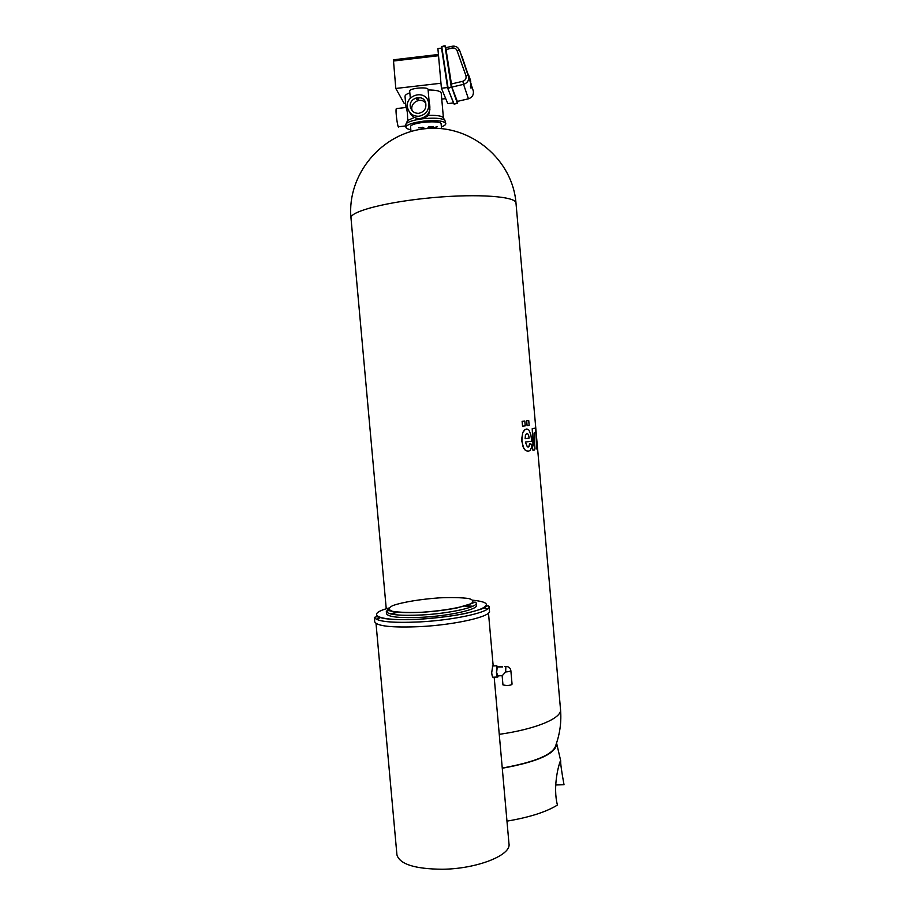 <?xml version="1.0" encoding="UTF-8"?>
<svg xmlns="http://www.w3.org/2000/svg" width="915" height="915" viewBox="0 0 915 915"><rect width="100%" height="100%" fill="white"/><g stroke="black" fill="none" stroke-linecap="round" stroke-linejoin="round"><path stroke-width="1.37" d="M430.599 128.317L437.153 126.796M441.545 128.615L441.144 124.097C441.739 119.625 409.554 122.496 410.572 126.819L410.995 131.463M441.385 126.91C444.324 125.812 445.799 124.726 445.811 123.651C444.198 120.86 436.787 120.037 423.576 121.157C412.562 122.633 406.672 124.646 405.905 127.208C406.02 128.306 407.667 129.141 410.835 129.701M414.346 117.395L419.23 119.27L423.473 118.687L428.517 115.416L429.959 109.091M419.23 119.27C412.596 120.414 408.296 121.832 406.329 123.536L405.688 124.875M418.601 127.86L423.771 127.688L422.192 127.219M429.41 126.533L427.98 127.311L433.424 126.51M445.799 123.571L444.839 120.105C441.224 118.161 434.099 117.692 423.473 118.687M525.221 425.864L522.534 426.184L522.11 421.323L522.545 426.184L525.233 425.864L524.798 421.014L522.11 421.323L524.798 421.014M528.733 420.545L526.651 420.797L527.086 425.635L529.167 425.361L528.733 420.545L526.663 420.797L527.086 425.635M515.991 203.153C512.789 159.988 471.111 124.291 426.459 128.592C381.749 132.275 346.785 174.811 350.983 217.884C350.159 211.319 387.64 201.62 433.092 197.606C478.556 193.511 516.415 196.473 515.991 203.153L535.767 427.911M526.48 429.043L524.295 430.153L522.774 432.543L521.779 441.11L523.757 448.327L525.221 450.18L528.287 451.324M529.613 443.764L528.813 446.772L527.326 446.84L525.382 442.117L531.729 441.144L530.837 434.671L528.939 430.119L527.109 429.043L525.256 429.41L522.785 432.543L521.676 439.109L523.071 446.863L525.233 450.18L527.726 451.324L530.094 450.569L531.615 447.206L531.901 444.335L529.613 443.764L529.213 446.177L528.161 447.08M533.079 445.914L532.21 428.723L535.572 428.037L532.198 428.723L533.559 444.896L532.438 445.937L532.804 450.054L533.811 450.214M536.842 449.082L535.572 428.037M406.088 123.799L407.598 120.517C407.713 113.986 407.186 109.64 406.02 107.49L405.997 107.364M405.791 125.927L398.768 126.716C397.865 129.747 395.234 110.749 396.275 108.599L396.687 108.553M428.106 89.967C436.261 89.99 440.63 91.043 441.224 93.124L443.443 118.127L442.757 117.131C440.458 115.736 435.712 115.164 428.517 115.416M414.381 117.429L407.598 120.517M560.54 709.685C561.513 721.558 560.037 733.098 556.103 744.341C554.456 753.96 536.51 761.863 502.255 768.051M535.755 427.877L537.562 448.67M532.438 445.937L532.804 450.054L534.36 450.054L535 448.876L534.04 432.989L535.401 432.692M409.829 92.815C406.626 93.982 405.025 95.16 405.013 96.349L405.025 96.441M409.508 112.053C411.681 116.628 415.296 118.778 420.351 118.504C427.717 116.64 430.805 111.939 429.615 104.401L428.38 101.725M429.341 103.83L428.06 89.487C428.38 86.468 409.062 88.172 409.68 91.111L409.691 91.157M502.266 768.245C538.1 761.738 556.24 753.491 556.686 743.518L556.572 742.969M525.13 438.651L529.247 438.068L528.367 434.431L526.891 433.344L525.462 434.9L525.141 438.651L529.247 438.056L528.378 434.431L526.937 433.344M440.973 83.242L395.795 88.469L393.416 59.818M405.631 103.223L404.167 103.395L395.795 88.469M445.719 98.637L441.762 99.095M419.127 116.228C426.562 114.352 429.673 109.606 428.472 102.011C424.869 88.275 402.955 95.961 407.999 109.148C410.057 114.123 413.774 116.48 419.127 116.228M506.967 821.132C529.327 817.381 546.152 812.017 557.429 805.051C552.626 786.58 558.779 764.78 560.163 761.497L560.723 760.914C560.392 762.87 561.49 770.807 564.017 784.727L555.714 784.979M453.508 102.949L447.767 103.601L441.419 88.24L447.561 87.531M441.568 48.163L437.896 48.598L441.419 88.24M418.876 113.311C424.32 111.927 426.584 108.45 425.681 102.88C423.027 92.918 407.095 98.488 410.721 108.107C412.219 111.756 414.93 113.494 418.876 113.311M425.784 103.258C421.003 96.441 409.371 102.823 412.185 110.692M418.853 98.397L416.245 98.42L418.853 98.397L418.029 98.488L418.635 99.701L418.086 98.488M418.635 99.701L417.068 99.872L416.245 98.42M468.446 98.809L457.317 101.405L451.907 87.097L463.562 84.352L462.841 81.275C465.495 80.291 466.524 78.427 465.918 75.671L457.065 50.645C456.128 48.575 454.538 47.717 452.285 48.06L446.051 49.559L445.891 47.717M446.051 49.559L451.907 87.097M470.893 83.894L470.836 83.322M470.951 84.088L470.893 83.517M471.008 88.24L471.374 85.701M470.825 85.747L470.87 84.191L470.436 86.57L470.71 85.461M470.87 84.191L470.482 86.593M470.87 87.76L471.202 85.152M470.825 87.646L471.076 86.673L470.825 87.646M470.768 87.485L471.088 86.548M470.527 86.731L471.042 85.175L470.699 87.245M471.282 85.495L471.168 86.193M461.984 56.25L471.385 84.798M470.859 85.244L470.893 84.603M468.423 74.458L469.487 77.512M469.589 77.478L470.745 81.469M505.652 671.965L502.152 675.796L502.964 684.912L506.853 685.575C510.01 685.346 511.737 684.866 512.057 684.157L510.856 670.604C510.33 667.87 508.671 666.497 505.881 666.475L505.652 671.965C508.797 671.724 510.536 671.267 510.844 670.581M497.257 666.886L496.628 672.388L497.737 675.876L502.232 675.67M496.891 666.909L502.587 666.715M498.103 666.932L502.507 666.955M504.531 666.497L506.224 666.452M497.669 666.863L496.788 665.788L496.456 672.639C496.822 676.059 497.291 677.512 497.84 677.009L498.149 675.865M492.705 665.983L491.675 672.868C492.144 676.276 492.705 677.729 493.357 677.214L497.394 677.02M472.38 606.428L464.66 606.05M398.277 612.181L390.728 613.976M380.354 617.511L376.934 619.604M396.893 854.358L396.938 854.907C399.706 864.172 414.747 868.953 442.059 869.25C476.909 869.021 511.679 855.125 508.969 843.653L494.18 677.18M374.715 621.617L374.738 621.88C377.094 626.215 392.18 627.793 420.008 626.626C455.556 624.831 491.652 616.436 489.445 611.037L489.056 606.725M487.489 609.024L483.703 607.72M472.849 606.21L465.312 605.856M397.59 612.112L390.236 613.851M379.794 617.328L376.282 619.306M388.372 609.081L386.324 611.552L386.53 613.793C388.418 617.087 400.267 618.254 422.09 617.282C449.803 615.841 478.145 609.436 476.463 605.318L476.269 603.214M386.244 608.807L351.005 218.205M537.585 448.625L560.518 709.434C562.21 717.989 536.442 729.061 499.258 734.345M438.525 55.712L393.336 61.042M441.396 47.031L447.629 87.977L451.267 87.039L445.022 46.059L441.762 46.848L448.133 88.32L451.713 87.062L445.479 46.105L441.396 47.031L447.629 87.977M457.706 102.88L451.713 87.062L457.397 103.338L457.477 101.382L457.397 103.338L453.84 103.784L447.698 88.16M447.641 87.989L454.069 104.047M446.028 47.683L444.965 45.761L441.705 46.539M457.317 101.405L468.469 98.809C472.151 97.562 473.776 94.966 473.341 91.02L473.124 90.345M468.457 75.362L459.616 50.382L473.341 91.02C473.787 94.92 472.151 97.516 468.434 98.786L463.562 84.352C467.451 83.002 469.166 80.28 468.697 76.197L468.457 75.362L465.918 75.671M451.301 83.997L462.841 81.275M451.999 46.253L452.285 48.06M445.845 47.729L451.964 46.265C455.51 45.67 458.049 47.042 459.616 50.382L457.065 50.645M459.627 50.405L457.74 47.66M419.585 621.926C455.132 620.107 491.252 611.826 489.045 606.554C488.461 605.387 487.192 605.616 485.236 607.24C484.71 608.166 478.328 610.202 466.112 613.336C452.914 616.035 437.484 617.991 419.825 619.215C404.865 619.924 393.027 619.707 384.311 618.54L376.854 616.721L374.338 617.385C376.683 621.617 391.769 623.138 419.585 621.926M388.646 608.098C363.449 614.754 379.382 621.628 419.871 619.158C445.731 617.419 465.609 614.217 479.529 609.573C490.337 605.021 488.29 601.921 473.375 600.274M421.872 614.96C449.597 613.508 477.939 607.137 476.257 603.077C475.64 601.761 474.45 601.818 472.689 603.237L457.18 607.915C447.069 609.905 435.38 611.369 422.112 612.284C410.915 612.833 401.914 612.73 395.108 611.941L388.498 610.545L386.324 611.552C388.212 614.8 400.061 615.944 421.872 614.96M422.158 612.238C442.322 610.854 461.583 607.549 470.493 604.003C474.245 601.715 473.615 599.885 468.606 598.513C461.309 597.552 451.598 597.335 439.463 597.85C420.694 599.165 402.451 602.162 392.775 605.593C388.246 607.857 388.132 609.767 392.409 611.3C399.375 612.421 409.291 612.741 422.158 612.238M405.688 124.783L405.905 127.208M406.02 107.49L396.275 108.599M442.757 117.131L444.839 120.105M407.85 120.254L406.329 123.536M405.013 96.349L406.008 107.421M409.68 91.111L410.309 98.134M429.615 104.401L428.472 102.011M556.686 743.518L560.723 760.914M438.422 54.477L393.324 59.807M412.047 110.532L410.721 108.107M453.84 103.784L447.687 88.115M446.04 47.683L444.965 45.761M457.397 103.338L454.309 104.07M492.304 666.006L496.788 665.788M493.185 665.96L488.484 613.05M396.938 854.907L376.019 623.47M374.738 621.88L374.338 617.385"/></g></svg>
